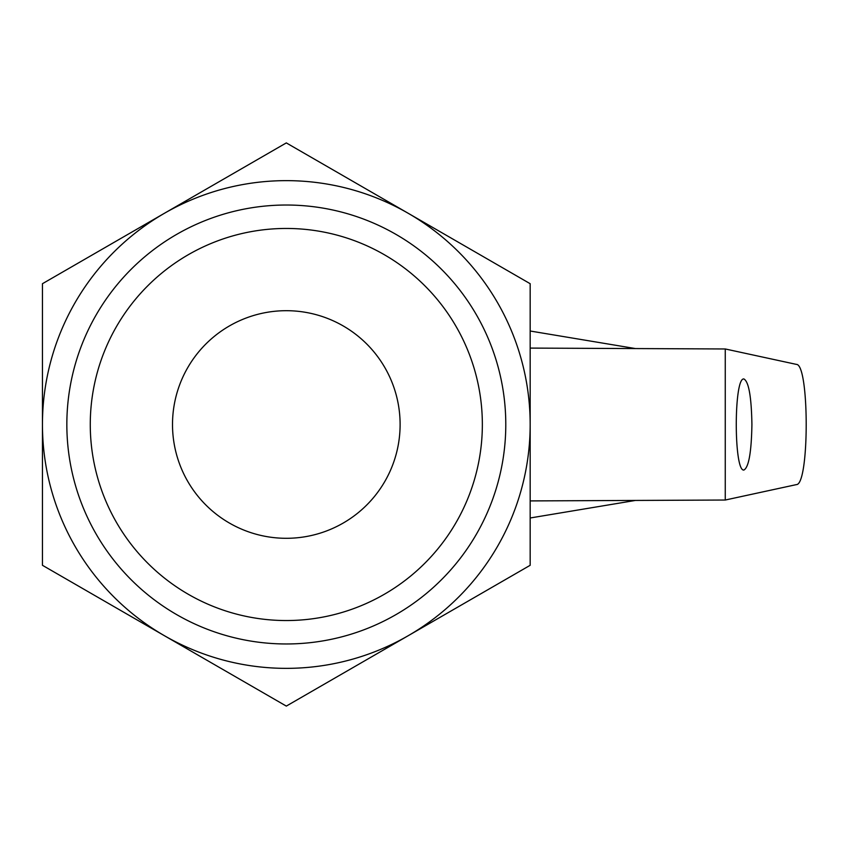 <?xml version="1.0" encoding="UTF-8"?>
<svg xmlns="http://www.w3.org/2000/svg" width="849" height="849" viewBox="0 0 849 849"><rect width="100%" height="100%" fill="white"/><g stroke="black" fill="none" stroke-linecap="round" stroke-linejoin="round"><path stroke-width="1.27" d="M725.258 348.971L796.415 364.391C809.458 364.168 809.458 484.832 796.415 484.609L725.258 500.029L725.258 348.971L530.169 348.09L530.169 331.014L635.455 348.568M725.258 500.029L530.169 500.91M751.917 424.5C751.429 396.908 748.776 381.732 743.947 378.983C733.716 376.776 733.716 472.224 743.947 470.017C748.776 467.268 751.429 452.093 751.917 424.5M286.315 205.023A219.477 219.477 0 0 0 96.245 534.233A219.477 219.477 0 0 0 476.385 534.233A219.477 219.477 0 0 0 286.315 205.023M286.315 538.298A113.798 113.798 0 0 0 384.862 367.596A113.798 113.798 0 0 0 187.756 367.596A113.798 113.798 0 0 0 286.315 538.298M408.242 635.689L530.169 565.296L530.169 283.704L286.315 142.908L42.45 283.704L42.45 565.296L286.315 706.092L408.242 635.689A243.865 243.865 0 0 1 42.45 424.5A243.865 243.865 0 0 1 408.242 213.311A243.865 243.865 0 0 1 408.242 635.689M286.315 228.455A196.045 196.045 0 0 1 482.349 424.5A196.045 196.045 0 0 1 286.315 620.545A196.045 196.045 0 0 1 90.27 424.5A196.045 196.045 0 0 1 286.315 228.455M635.455 500.432L530.169 517.986"/></g></svg>
